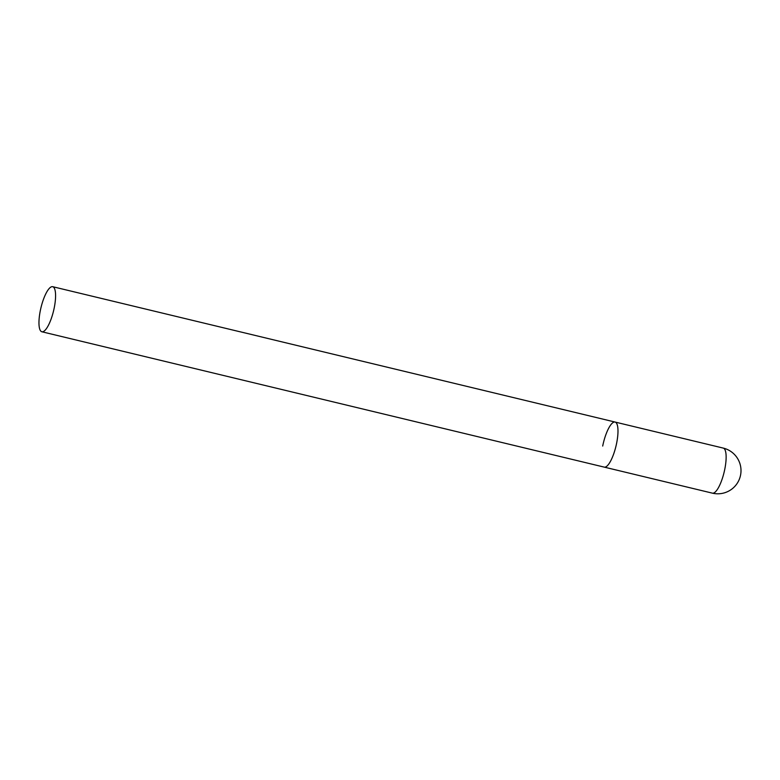<?xml version="1.0" encoding="UTF-8"?>
<svg xmlns="http://www.w3.org/2000/svg" width="780" height="780" viewBox="0 0 780 780"><rect width="100%" height="100%" fill="white"/><g stroke="black" fill="none" stroke-linecap="round" stroke-linejoin="round"><path stroke-width="1.17" d="M616.649 443.128A23.176 6.494 103.5 0 1 604.246 467.123A23.176 6.494 -76.5 0 0 605.124 467.123A23.176 6.494 -76.5 0 0 616.327 444.619A23.176 6.494 -76.5 0 0 615.098 422.058A23.176 6.494 103.5 0 1 616.649 443.128M602.696 446.053A23.176 6.494 103.5 0 1 615.098 422.058L723.245 448.09A23.176 6.494 103.5 0 1 724.795 469.16A23.176 6.494 103.5 0 1 713.281 493.155A23.176 6.494 103.5 0 1 712.403 493.155A23.176 23.176 0 0 0 741 470.964A23.176 23.176 0 0 0 723.245 448.09M51.821 286.699A23.176 6.494 -76.5 0 0 40.618 309.202A23.176 6.494 -76.5 0 0 41.847 331.763A23.176 6.494 -76.5 0 0 42.724 331.773A23.176 6.494 -76.5 0 0 53.927 309.26A23.176 6.494 -76.5 0 0 52.699 286.699A23.176 6.494 -76.5 0 0 51.821 286.699M41.847 331.763L712.403 493.155M615.098 422.058L52.699 286.699"/></g></svg>
